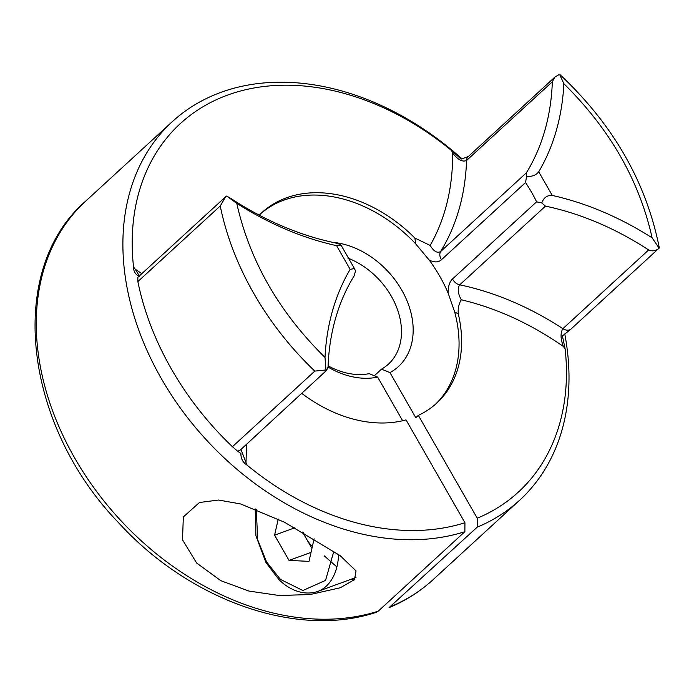 <?xml version="1.0" encoding="UTF-8"?>
<svg xmlns="http://www.w3.org/2000/svg" width="694" height="694" viewBox="0 0 694 694"><rect width="100%" height="100%" fill="white"/><g stroke="black" fill="none" stroke-linecap="round" stroke-linejoin="round"><path stroke-width="1.04" d="M390.566 606.651A256.893 190 -132.5 0 0 433.004 579.742C420.148 591.505 405.496 600.804 389.039 607.64L477.186 527.162A256.893 190 -132.5 0 0 519.624 500.244A256.893 190 -132.5 0 0 564.769 333.953M402.641 420.738L377.649 377.094L369.199 373.658A67.908 50.228 -132.5 0 1 328.106 365.851M378.256 611.154A256.893 190 -132.5 0 1 92.692 486.095A256.893 190 -132.5 0 1 85.622 201.191C5.569 270.452 23.475 424.572 118.787 522.955C189.826 600.666 297.258 638.792 376.339 612.282L378.256 611.154L464.876 531.665A256.893 190 -132.5 0 1 179.312 406.606A256.893 190 -132.5 0 1 172.242 121.702A256.893 190 -132.5 0 1 220.761 92.415A256.893 190 -132.5 0 1 461.978 158.839M377.649 377.094A76.47 56.561 -132.5 0 1 328.062 367.083M259.244 215.166A129.301 95.633 -132.5 0 1 261.907 212.59A129.301 95.633 -132.5 0 1 286.327 197.851A129.301 95.633 -132.5 0 1 414.873 238.051L415.637 243.802A129.301 95.633 47.5 0 0 283.777 200.184A129.301 95.633 47.5 0 0 260.649 213.778M220.787 580.661L196.628 563.016L182.505 539.802L183.329 516.961L199.464 502.499L218.541 500.036L240.627 503.948L284.479 522.218L340.277 555.738L356.013 570.919L354.521 579.603L340.251 587.783L310.105 594.524L279.24 595.513L248.894 591.062L220.787 580.661M328.054 367.178L326.588 370.353L325.998 369.945L325.009 357.436A284.288 210.273 -132.5 0 1 350.149 269.367L354.426 268.526L355.562 271.007L353.992 276.134A275.726 203.941 -132.5 0 0 328.054 367.178M232.429 446.702L314.807 371.108A256.893 190 -132.5 0 1 220.241 205.988L225.697 196.706L137.828 277.331L137.863 281.582A256.893 190 -132.5 0 0 232.429 446.702L237.426 451.031A8.562 6.333 47.5 0 0 239.031 450.71A8.562 6.333 47.5 0 0 240.644 449.738A8.562 6.333 47.5 0 0 240.644 449.729L326.588 370.353M226.834 196.168L231.735 198.987A275.726 203.941 -132.5 0 0 334.907 242.822L340.338 244.435L341.179 245.372L336.599 245.693A284.288 210.273 -132.5 0 1 236.749 203.325L226.834 196.168M464.876 531.665L464.937 522.721L406.042 419.879A129.301 95.633 -132.5 0 1 301.916 393.498M477.186 527.162L477.246 518.218L418.352 415.376L415.801 417.71L389.959 372.6L381.509 369.156L374.335 375.749M347.841 258.081A67.908 50.228 -132.5 0 1 396.821 307.754A67.908 50.228 -132.5 0 1 388.449 364.124A67.908 50.228 -132.5 0 1 381.509 369.156M332.591 242.327A76.47 56.561 -132.5 0 1 406.233 298.975A76.47 56.561 -132.5 0 1 389.959 372.6M435.468 404.281A129.301 95.633 47.5 0 0 454.674 311.97L448.124 293.102A129.301 95.633 47.5 0 0 429.222 260.094L415.637 243.802M246.622 444.238L245.988 462.577L247.09 465.145A250.04 184.934 47.5 0 0 464.937 522.721M477.246 518.218A250.04 184.934 47.5 0 0 565.133 348.865L563.415 346.514C530.624 323.716 496.583 308.136 461.284 299.765C458.786 303.989 457.788 308.683 458.292 313.862A129.301 95.633 -132.5 0 1 436.752 403.127A129.301 95.633 -132.5 0 1 418.352 415.376M350.435 579.507A64.221 41.336 -110.1 0 0 354.166 579.993M429.222 260.094C434.383 262.61 438.469 262.471 441.488 259.695L525.558 182.539L526.564 176.345L526.399 172.806L440.629 251.523C437.255 253.44 433.776 251.419 430.185 245.45L414.873 238.051M461.284 299.765C457.858 293.475 457.329 288.496 459.706 284.835L545.475 206.127L541.78 202.926L536.601 201.824L452.531 278.971C449.521 281.781 448.055 286.492 448.124 293.102M454.674 311.97L458.292 313.862M139.633 276.663C135.443 274.572 133.413 271.311 133.526 266.852A250.04 184.934 -132.5 0 1 227.493 95.13A250.04 184.934 -132.5 0 1 451.568 150.572L461.154 159.108L467.704 156.775M452.531 278.971A8.562 6.333 -132.5 0 0 459.706 284.835A275.726 203.941 -132.5 0 1 562.886 328.67A8.562 6.333 47.5 0 0 570.936 329.095L562.426 335.939L565.133 348.865M247.09 465.145C242.917 462.516 240.853 458.63 240.905 453.494L237.426 451.031M245.988 462.577L240.939 449.322M545.475 206.127A275.726 203.941 -132.5 0 1 648.656 249.953L562.886 328.67C560.301 332.877 560.474 338.828 563.415 346.514M430.185 245.45C445.331 218.645 452.826 187.874 452.67 153.14L451.568 150.572M133.526 266.852L135.243 269.203L141.81 273.679M541.78 202.926C543.775 197.564 547.28 195.075 552.285 195.456A284.288 210.273 -132.5 0 1 652.126 237.834L659.109 248.148C655.865 250.959 652.377 251.566 648.656 249.953M452.67 153.14C457.953 159.811 462.577 162.257 466.559 160.479L552.329 81.771L554.853 77.121L559.538 74.284L563.866 83.722A284.288 210.273 -132.5 0 1 538.726 171.791C535.968 175.278 531.916 176.797 526.564 176.345M139.329 275.952L135.243 269.203M570.936 329.095L659.109 248.148M552.329 81.771A275.726 203.941 -132.5 0 1 526.399 172.806M314.807 371.108L325.998 369.945M559.538 74.284L559.832 74.51C613.201 124.573 646.357 182.366 659.3 247.879L659.239 248.079M225.697 196.706L226.426 196.081M311.936 548.416L306.427 538.804A25.687 16.535 69.9 0 1 303.59 532.645M336.876 566.929L324.185 555.799M278.242 519.06L274.581 535.187L289.034 560.422L309.004 561.351L314.104 538.83M311.033 552.381L289.034 560.422M312.378 546.456A25.687 16.535 69.9 0 1 306.427 538.804L302.567 532.064M294.889 527.761L274.581 535.187M554.853 77.121L468.207 156.636A8.562 6.333 47.5 0 0 468.198 156.644A8.562 6.333 47.5 0 0 466.559 160.479A275.726 203.941 -132.5 0 1 440.629 251.523A8.562 6.333 47.5 0 0 441.488 259.695M525.558 182.539A129.301 95.633 -132.5 0 1 536.601 201.824M336.599 245.693L350.149 269.367M552.285 195.456L538.726 171.791M220.241 205.988L137.863 281.582M325.009 357.436C279.04 312.118 249.614 260.744 236.749 203.325M563.866 83.722C609.844 129.041 639.261 180.405 652.126 237.834M333.84 551.288L325.538 580.392L302.87 590.507L280.393 579.395L266.522 561.836L257.665 539.724L256.286 509.266M338.611 554.558A59.944 38.578 69.9 0 1 317.592 591.514L356.022 577.46M433.004 579.733L519.624 500.244M85.622 201.191L172.242 121.702M354.426 268.535L341.179 245.372M255.184 508.841L255.939 535.837L266.01 562.634L278.632 579.212C285.945 587.02 301.101 596.788 317.592 591.514"/></g></svg>
